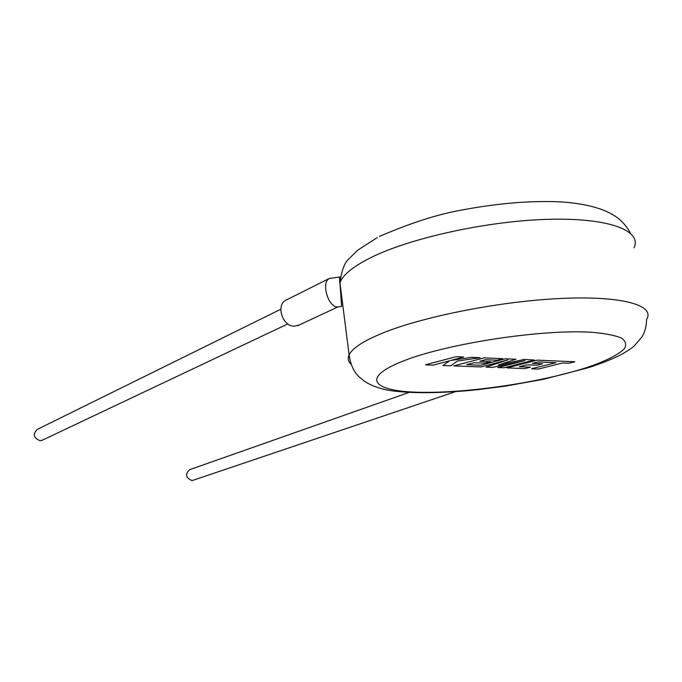 <?xml version="1.0" encoding="UTF-8"?>
<svg xmlns="http://www.w3.org/2000/svg" width="682" height="682" viewBox="0 0 682 682"><rect width="100%" height="100%" fill="white"/><g stroke="black" fill="none" stroke-linecap="round" stroke-linejoin="round"><path stroke-width="1.02" d="M531.645 368.826L538.269 369.073L562.616 362.977L568.907 363.242L574.824 361.767L537.211 360.147L506.845 367.896L524.816 368.57L530.494 367.129L519.352 366.703L526.836 364.802L536.998 365.202L542.599 363.787L532.437 363.37L538.141 361.929L556.018 362.696L531.628 368.689M523.682 359.567L498.21 365.041L515.933 359.235L505.371 358.783L480.648 365.22L466.667 364.682L474.178 362.705L485.013 363.139L490.639 361.673L479.804 361.23L485.533 359.729L497.025 360.207L502.881 358.681L484.169 357.871L453.675 365.919L480.878 366.933L507.911 359.917L485.968 367.121L492.523 367.368L524.91 360.599L497.783 367.564L503.938 367.794L534.313 360.028L523.657 359.423M425.662 364.87L433.172 365.151L449.6 360.761L442.942 365.518L450.811 365.808L457.375 361.068L480.119 357.7L471.603 357.334L450.563 360.505L463.692 356.993L456.181 356.677L425.636 364.725M193.27 480.205L191.812 480.52C185.64 477.715 184.933 474.101 189.69 469.668L408.927 392.474M476.36 389.84L478.142 389.644M280.779 309.253L37.314 429.387C32.497 434.289 33.435 438.057 40.127 440.708L42.608 440.052M328.374 278.929L286.866 299.705C275.562 303.362 281.777 326.243 294.095 326.209L299.108 325.05M337.974 306.917L335.501 306.84C330.617 304.317 327.377 298.665 325.766 289.876C325.109 283.865 326.277 280.072 329.253 278.495L339.849 276.969M634.004 247.762C642.41 230.525 608.532 217.388 546.674 219.374C484.979 221.266 408.092 238.632 369.712 258.18C352.577 266.935 342.654 275.153 339.951 282.825L341.605 306.406L336.84 307.079M339.798 283.277C339.372 278.853 339.431 276.747 339.977 276.952L339.977 276.952M379.78 334.248C419.021 317.497 497.161 301.546 559.479 298.537C621.967 295.434 655.641 305.28 646.562 319.449C646.51 325.97 645.019 331.742 642.094 336.746L634.362 345.817C631.396 348.502 626.605 351.631 619.998 355.194C611.473 359.448 600.936 363.617 588.37 367.692L543.52 379.277L506.078 386.021L477.818 389.678C440.598 393.531 407.333 393.719 386.617 389.942C367.632 385.424 363.387 380.377 358.928 376.643C356.157 373.949 351.034 368.229 349.107 354.913C352.023 348.647 362.244 341.759 379.78 334.248M585.523 367.948C605.096 361.46 618.037 355.041 624.345 348.715C626.792 344.708 625.837 341.171 621.464 338.093C615.045 335.382 605.309 333.464 592.257 332.322C542.932 328.852 447.281 343.558 403.744 360.829C359.457 378.024 373.037 391.536 420.172 392.295C466.957 393.258 539.061 382.79 585.523 367.948M350.753 363.924C348.118 361.29 347.573 358.289 349.107 354.913L339.951 282.825C341.597 270.507 344.623 262.485 349.031 258.759L357.59 250.268L377.257 237.566M192.759 480.384L455.397 391.681M41.934 440.376L287.855 323.899M297.736 325.689L337.94 306.934M379.473 236.432C410.641 222.946 438.202 214.131 462.132 209.971C497.621 203.296 530.204 200.585 559.888 201.838C587.125 203.56 606.724 209.186 618.685 218.717C623.604 222.818 627.517 227.618 630.407 233.116"/></g></svg>
